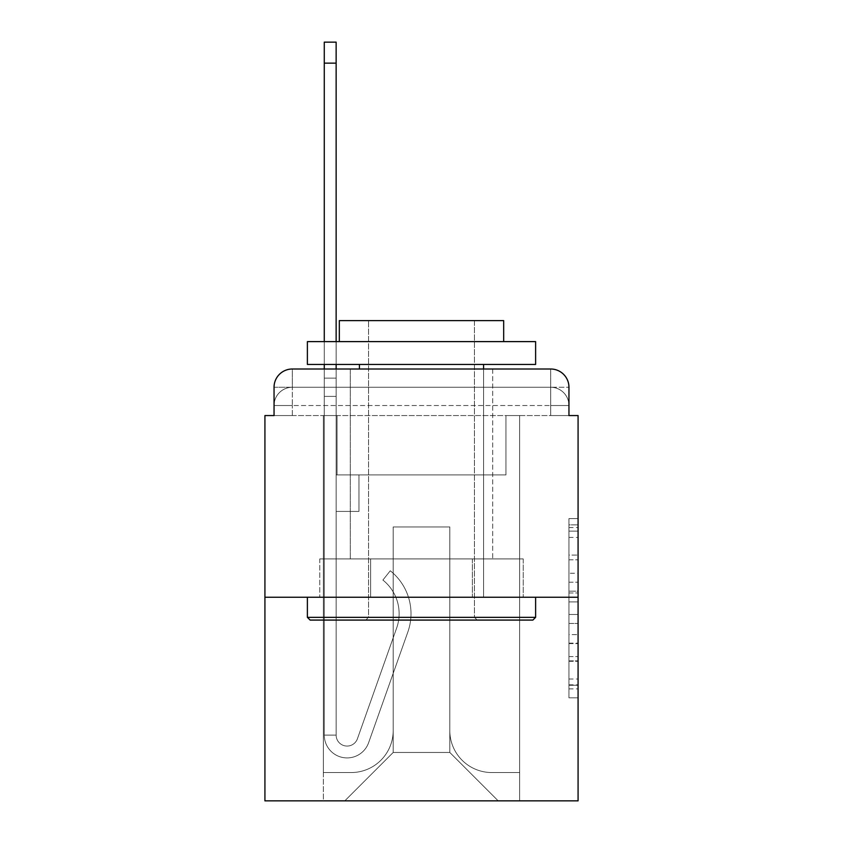 <?xml version="1.0" encoding="UTF-8"?>
<svg xmlns="http://www.w3.org/2000/svg" width="843" height="843" viewBox="0 0 843 843"><rect width="100%" height="100%" fill="white"/><g stroke="black" fill="none" stroke-linecap="round" stroke-linejoin="round"><path stroke-width="0.63" stroke-dasharray="4.21 3.16" d="M568.951 573.261L568.951 601.934L578.077 601.934L578.077 688.868L578.077 527.549L578.077 601.934L568.951 601.934L568.951 524.862L568.951 697.825L568.951 518.593L568.951 685.275L578.077 685.275L568.951 685.275L578.077 685.275L568.951 685.275L568.951 656.602L568.951 697.825L578.077 697.825L578.077 518.593L578.077 684.832L578.077 614.484L568.951 614.484L578.077 614.484L578.077 656.602L578.077 531.132L568.951 531.132L578.077 531.132L578.077 697.825L578.077 527.549L578.077 697.825L568.951 697.825L568.951 518.593L578.077 518.593L578.077 527.549L578.077 518.593L578.077 527.549L578.077 518.593L578.077 524.862L578.077 518.593L568.951 518.593L568.951 531.132L578.077 531.132L568.951 531.132L568.951 573.261L578.077 573.261M274.049 415.567L292.31 415.567L274.049 415.567L292.31 415.567L274.049 415.567L274.049 405.525L550.69 405.525L274.049 405.525L292.31 405.525L292.31 387.264L550.69 387.264L292.31 387.264L550.69 387.264L550.69 405.525L568.951 405.525L550.69 405.525L550.69 387.264L550.69 405.525L568.951 405.525L550.69 405.525L568.951 405.525L550.69 405.525L568.951 405.525L550.69 405.525L568.951 405.525L550.69 405.525L568.951 405.525L550.69 405.525L568.951 405.525L550.69 405.525L568.951 405.525L550.69 405.525L568.951 405.525L550.69 405.525L568.951 405.525L550.69 405.525L568.951 405.525L550.69 405.525L568.951 405.525L550.69 405.525L568.951 405.525L550.69 405.525L568.951 405.525L550.69 405.525L568.951 405.525L550.69 405.525L568.951 405.525L550.69 405.525L550.69 387.264L550.69 405.525L550.69 387.264L550.69 405.525L550.69 387.264L550.69 405.525L550.69 387.264L550.69 405.525L550.69 387.264L550.69 405.525L550.69 387.264L550.69 405.525L550.69 387.264L550.69 405.525L550.69 387.264L550.69 405.525L550.69 387.264L550.69 405.525L550.69 387.264L550.69 405.525L550.69 387.264L550.69 405.525L550.69 387.264L550.69 405.525L550.69 387.264L550.69 405.525L550.69 387.264L550.69 405.525L550.69 387.264L568.951 387.264L274.049 387.264A18.261 18.261 0 0 1 292.31 369.002L550.69 369.002L292.31 369.002A18.261 18.261 0 0 0 274.049 387.264L292.31 387.264A18.261 18.261 0 0 0 274.049 405.525L292.31 405.525L292.31 387.264A18.261 18.261 0 0 0 274.049 405.525L292.31 405.525L274.049 405.525L292.31 405.525L274.049 405.525L292.31 405.525L274.049 405.525L292.31 405.525L274.049 405.525L292.31 405.525L274.049 405.525L292.31 405.525L274.049 405.525L292.31 405.525L274.049 405.525L292.31 405.525L274.049 405.525L292.31 405.525L274.049 405.525L292.31 405.525L274.049 405.525L292.31 405.525L274.049 405.525L292.31 405.525L274.049 405.525L292.31 405.525L274.049 405.525L274.049 415.567L274.049 405.525L274.049 415.567L274.049 405.525L274.049 415.567L274.049 405.525L274.049 415.567L274.049 405.525L274.049 415.567L274.049 405.525L274.049 415.567L274.049 405.525L274.049 415.567L274.049 405.525L274.049 415.567L264.923 415.567L264.923 800.85L578.077 800.85L578.077 415.567L568.951 415.567L568.951 387.264A18.261 18.261 0 0 0 550.69 369.002A18.261 18.261 0 0 1 568.951 387.264L568.951 415.567L274.049 415.567L274.049 387.264L274.049 415.567L568.951 415.567L550.69 415.567L568.951 415.567L550.69 415.567L568.951 415.567L550.69 415.567L568.951 415.567L550.69 415.567L568.951 415.567L550.69 415.567L568.951 415.567L550.69 415.567L568.951 415.567L550.69 415.567L568.951 415.567L550.69 415.567L568.951 415.567L550.69 415.567L568.951 415.567L550.69 415.567L568.951 415.567L550.69 415.567L568.951 415.567L550.69 415.567L568.951 415.567L550.69 415.567L568.951 415.567L550.69 415.567L568.951 415.567L550.69 415.567L568.951 415.567L550.69 415.567L550.69 387.264L550.69 415.567L550.69 405.525L550.69 415.567L550.69 405.525L550.69 415.567L550.69 405.525L550.69 415.567L550.69 405.525L550.69 415.567L550.69 405.525L550.69 415.567L550.69 405.525L550.69 415.567L550.69 405.525L550.69 415.567L550.69 405.525L550.69 415.567L550.69 405.525L550.69 415.567L550.69 405.525L550.69 415.567L550.69 405.525L550.69 415.567L550.69 405.525L550.69 415.567L550.69 405.525L550.69 415.567L550.69 405.525L550.69 415.567L550.69 405.525L550.69 415.567L550.69 405.525L550.69 415.567L568.951 415.567L568.951 405.525A18.261 18.261 0 0 0 550.69 387.264L550.69 369.002A18.261 18.261 0 0 1 568.951 387.264A18.261 18.261 0 0 0 550.69 369.002L550.69 387.264A18.261 18.261 0 0 1 568.951 405.525A18.261 18.261 0 0 0 550.69 387.264A18.261 18.261 0 0 1 568.951 405.525A18.261 18.261 0 0 0 550.69 387.264A18.261 18.261 0 0 1 568.951 405.525A18.261 18.261 0 0 0 550.69 387.264A18.261 18.261 0 0 1 568.951 405.525A18.261 18.261 0 0 0 550.69 387.264A18.261 18.261 0 0 1 568.951 405.525A18.261 18.261 0 0 0 550.69 387.264A18.261 18.261 0 0 1 568.951 405.525A18.261 18.261 0 0 0 550.69 387.264A18.261 18.261 0 0 1 568.951 405.525A18.261 18.261 0 0 0 550.69 387.264A18.261 18.261 0 0 1 568.951 405.525L568.951 415.567M492.712 369.002L492.712 558.909L350.288 558.909L492.712 558.909L350.288 558.909L350.288 369.002L492.712 369.002L350.288 369.002L492.712 369.002L350.288 369.002L492.712 369.002L492.712 558.909L350.288 558.909L350.288 369.002M578.077 591.185L578.077 582.218L578.077 591.185L568.951 591.185L568.951 555.105L568.951 661.302L568.951 634.642L578.077 634.642L568.951 634.642L568.951 697.825L578.077 697.825L568.951 697.825L578.077 697.825L568.951 697.825L568.951 518.593L578.077 518.593L568.951 518.593L578.077 518.593L568.951 518.593L568.951 591.185L578.077 591.185M264.923 597.255L578.077 597.255M324.27 369.002L336.136 369.002L336.136 378.128L336.136 42.15L336.136 474.915L358.96 474.915L336.136 474.915L358.96 474.915L336.136 474.915L336.136 735.117A10.959 10.959 0 0 0 357.421 738.774A10.959 10.959 0 0 1 336.136 735.117A10.959 10.959 0 0 0 357.421 738.774L396.663 628.014A42.909 42.909 0 0 0 382.891 580.068A42.909 42.909 0 0 1 396.663 628.014A42.909 42.909 0 0 0 382.891 580.068L390.267 570.774A54.784 54.784 0 0 1 407.854 631.987L368.602 742.736A22.824 22.824 0 0 1 324.27 735.117L324.27 378.128L336.136 378.128L336.136 42.15L336.136 474.915L336.136 42.15L336.136 474.915L358.96 474.915L358.96 511.427L358.96 474.915L358.96 511.427L336.136 511.427L336.136 735.117L324.27 735.117L324.27 378.128L336.136 378.128L336.136 42.15L336.136 474.915L358.96 474.915L336.136 474.915L336.136 511.427L336.136 42.15L336.136 474.915L358.96 474.915L336.136 474.915L358.96 474.915L358.96 511.427L336.136 511.427L336.136 735.117L324.27 735.117L324.27 42.15L324.27 396.389L324.27 378.128L336.136 378.128L336.136 42.15L336.136 735.117A10.959 10.959 0 0 0 357.421 738.774L396.663 628.014A42.909 42.909 0 0 0 382.891 580.068L390.267 570.774A54.784 54.784 0 0 1 407.854 631.987L368.602 742.736A22.824 22.824 0 0 1 324.27 735.117L324.27 378.128L336.136 378.128L336.136 42.15L336.136 474.915L336.136 42.15L336.136 474.915L358.96 474.915L358.96 511.427L336.136 511.427L336.136 474.915L358.96 474.915L336.136 474.915L336.136 735.117A10.959 10.959 0 0 0 357.421 738.774A10.959 10.959 0 0 1 336.136 735.117L324.27 735.117L324.27 378.128L336.136 378.128L336.136 42.15L336.136 474.915L336.136 42.15L336.136 474.915L358.96 474.915L336.136 474.915L358.96 474.915L358.96 511.427L336.136 511.427L336.136 735.117L324.27 735.117L324.27 378.128L336.136 378.128L336.136 42.15L324.27 42.15L324.27 396.389L324.27 378.128L336.136 378.128L336.136 396.389L336.136 378.128L324.27 378.128L336.136 378.128L324.27 378.128L324.27 42.15L324.27 396.389L324.27 378.128L336.136 378.128L324.27 378.128L336.136 378.128L324.27 378.128L324.27 42.15L324.27 396.389L324.27 378.128L336.136 378.128L324.27 378.128L336.136 378.128L324.27 378.128L324.27 42.15L324.27 396.389L324.27 378.128L336.136 378.128L324.27 378.128L336.136 378.128L324.27 378.128L324.27 42.15L324.27 396.389L324.27 378.128L336.136 378.128L324.27 378.128L336.136 378.128L324.27 378.128L324.27 42.15L324.27 396.389L324.27 378.128L336.136 378.128L324.27 378.128L336.136 378.128L324.27 378.128L324.27 42.15L324.27 396.389L324.27 378.128L336.136 378.128L324.27 378.128L336.136 378.128L324.27 378.128L324.27 42.15L324.27 396.389L324.27 378.128L336.136 378.128L324.27 378.128L336.136 378.128L324.27 378.128L324.27 42.15L324.27 396.389L324.27 378.128L336.136 378.128L324.27 378.128L336.136 378.128L324.27 378.128L324.27 42.15L324.27 396.389L324.27 378.128L336.136 378.128L324.27 378.128L336.136 378.128L324.27 378.128L324.27 42.15L324.27 396.389L336.136 396.389L336.136 511.427L336.136 378.128L324.27 378.128L336.136 378.128L324.27 378.128L336.136 378.128L336.136 474.915L358.96 474.915L358.96 511.427L358.96 474.915L336.136 474.915L358.96 474.915L336.136 474.915L336.136 735.117A10.959 10.959 0 0 0 357.421 738.774L396.663 628.014A42.909 42.909 0 0 0 382.891 580.068A42.909 42.909 0 0 1 396.663 628.014A42.909 42.909 0 0 0 382.891 580.068L390.267 570.774A54.784 54.784 0 0 1 407.854 631.987L368.602 742.736A22.824 22.824 0 0 1 324.27 735.117L324.27 396.389L336.136 396.389L336.136 474.915L336.136 378.128L324.27 378.128L324.27 42.15L324.27 396.389L336.136 396.389L336.136 474.915L358.96 474.915L358.96 511.427L358.96 474.915L358.96 511.427L336.136 511.427L336.136 735.117A10.959 10.959 0 0 0 357.421 738.774L396.663 628.014A42.909 42.909 0 0 0 382.891 580.068L390.267 570.774A54.784 54.784 0 0 1 407.854 631.987L368.602 742.736A22.824 22.824 0 0 1 324.27 735.117L324.27 396.389L336.136 396.389L336.136 378.128L324.27 378.128L336.136 378.128L324.27 378.128L324.27 42.15L324.27 396.389L336.136 396.389L336.136 474.915L358.96 474.915L336.136 474.915L336.136 511.427L336.136 378.128L324.27 378.128L336.136 378.128L324.27 378.128L336.136 378.128L324.27 378.128L324.27 42.15L324.27 396.389L336.136 396.389L336.136 474.915L358.96 474.915L336.136 474.915L358.96 474.915L358.96 511.427L336.136 511.427L336.136 735.117L324.27 735.117L324.27 396.389L336.136 396.389L336.136 378.128L324.27 378.128L336.136 378.128L324.27 378.128L324.27 63.151L324.27 396.389L336.136 396.389L336.136 735.117L324.27 735.117L324.27 396.389L336.136 396.389L336.136 474.915L358.96 474.915L358.96 511.427L336.136 511.427L336.136 474.915L358.96 474.915L336.136 474.915L336.136 735.117A10.959 10.959 0 0 0 357.421 738.774A10.959 10.959 0 0 1 336.136 735.117A10.959 10.959 0 0 0 357.421 738.774L396.663 628.014A42.909 42.909 0 0 0 382.891 580.068A42.909 42.909 0 0 1 396.663 628.014A42.909 42.909 0 0 0 382.891 580.068L390.267 570.774A54.784 54.784 0 0 1 407.854 631.987L368.602 742.736A22.824 22.824 0 0 1 324.27 735.117L324.27 396.389L336.136 396.389L336.136 474.915L358.96 474.915L336.136 474.915L358.96 474.915L358.96 511.427L336.136 511.427L336.136 735.117L324.27 735.117L324.27 396.389L336.136 396.389L336.136 511.427L336.136 474.915L358.96 474.915L358.96 511.427L358.96 474.915L336.136 474.915L358.96 474.915L336.136 474.915L336.136 735.117L324.27 735.117L324.27 396.389L336.136 396.389L336.136 474.915L358.96 474.915L358.96 511.427L358.96 474.915L358.96 511.427L336.136 511.427L336.136 735.117A10.959 10.959 0 0 0 357.421 738.774L396.663 628.014A42.909 42.909 0 0 0 382.891 580.068L390.267 570.774A54.784 54.784 0 0 1 407.854 631.987L368.602 742.736A22.824 22.824 0 0 1 324.27 735.117L324.27 396.389L336.136 396.389L336.136 474.915L358.96 474.915L336.136 474.915L336.136 511.427L336.136 474.915L358.96 474.915L336.136 474.915L358.96 474.915L358.96 511.427L336.136 511.427L336.136 735.117A10.959 10.959 0 0 0 357.421 738.774A10.959 10.959 0 0 1 336.136 735.117L324.27 735.117L324.27 396.389L336.136 396.389L336.136 735.117L324.27 735.117L324.27 396.389L336.136 396.389L336.136 474.915L358.96 474.915L358.96 511.427L336.136 511.427L336.136 474.915L358.96 474.915L336.136 474.915L336.136 735.117A10.959 10.959 0 0 0 357.421 738.774L396.663 628.014A42.909 42.909 0 0 0 382.891 580.068A42.909 42.909 0 0 1 396.663 628.014A42.909 42.909 0 0 0 382.891 580.068L390.267 570.774A54.784 54.784 0 0 1 407.854 631.987L368.602 742.736A22.824 22.824 0 0 1 324.27 735.117L324.27 396.389L336.136 396.389L336.136 474.915L358.96 474.915L336.136 474.915L358.96 474.915L358.96 511.427L336.136 511.427L336.136 735.117A10.959 10.959 0 0 0 357.421 738.774L396.663 628.014A42.909 42.909 0 0 0 382.891 580.068L390.267 570.774A54.784 54.784 0 0 1 407.854 631.987L368.602 742.736A22.824 22.824 0 0 1 324.27 735.117L324.27 396.389L336.136 396.389L336.136 511.427L336.136 474.915L358.96 474.915L358.96 511.427L358.96 474.915L336.136 474.915L358.96 474.915L336.136 474.915L336.136 735.117L324.27 735.117L324.27 396.389L336.136 396.389L336.136 474.915L358.96 474.915L358.96 511.427L358.96 474.915L358.96 511.427L336.136 511.427L336.136 735.117L324.27 735.117L324.27 396.389L336.136 396.389L324.27 396.389L336.136 396.389L324.27 396.389L336.136 396.389L324.27 396.389L336.136 396.389L324.27 396.389L336.136 396.389L324.27 396.389L336.136 396.389L324.27 396.389L336.136 396.389L324.27 396.389L336.136 396.389L324.27 396.389L324.27 735.117L324.27 378.128L336.136 378.128L324.27 378.128L336.136 378.128L324.27 378.128L324.27 369.002M449.804 730.554A42.002 42.002 0 0 0 491.796 772.546A42.002 42.002 0 0 1 449.804 730.554L449.804 526.949L449.804 730.554A42.002 42.002 0 0 0 491.796 772.546L519.646 772.546L491.796 772.546A42.002 42.002 0 0 1 449.804 730.554L449.804 526.949L393.196 526.949L449.804 526.949L449.804 730.554A42.002 42.002 0 0 0 491.796 772.546L519.646 772.546L491.796 772.546A42.002 42.002 0 0 1 449.804 730.554L449.804 526.949L393.196 526.949L393.196 730.554L393.196 526.949L449.804 526.949L449.804 730.554A42.002 42.002 0 0 0 491.796 772.546L519.646 772.546L491.796 772.546A42.002 42.002 0 0 1 449.804 730.554L449.804 526.949L393.196 526.949L393.196 730.554A42.002 42.002 0 0 1 351.204 772.546A42.002 42.002 0 0 0 393.196 730.554L393.196 526.949L449.804 526.949L449.804 730.554A42.002 42.002 0 0 0 491.796 772.546L519.646 772.546L491.796 772.546A42.002 42.002 0 0 1 449.804 730.554L449.804 526.949L393.196 526.949L393.196 730.554A42.002 42.002 0 0 1 351.204 772.546L323.354 772.546L351.204 772.546A42.002 42.002 0 0 0 393.196 730.554L393.196 526.949L449.804 526.949L449.804 730.554A42.002 42.002 0 0 0 491.796 772.546L519.646 772.546L491.796 772.546A42.002 42.002 0 0 1 449.804 730.554L449.804 526.949L393.196 526.949L393.196 730.554A42.002 42.002 0 0 1 351.204 772.546L323.354 772.546L351.204 772.546A42.002 42.002 0 0 0 393.196 730.554L393.196 526.949L449.804 526.949L449.804 730.554A42.002 42.002 0 0 0 491.796 772.546L519.646 772.546L491.796 772.546A42.002 42.002 0 0 1 449.804 730.554L449.804 526.949L393.196 526.949L393.196 730.554A42.002 42.002 0 0 1 351.204 772.546L323.354 772.546L351.204 772.546A42.002 42.002 0 0 0 393.196 730.554L393.196 526.949L449.804 526.949L449.804 730.554A42.002 42.002 0 0 0 491.796 772.546L519.646 772.546L491.796 772.546A42.002 42.002 0 0 1 449.804 730.554L449.804 526.949L393.196 526.949L393.196 730.554A42.002 42.002 0 0 1 351.204 772.546L323.354 772.546L351.204 772.546A42.002 42.002 0 0 0 393.196 730.554L393.196 526.949L449.804 526.949L449.804 730.554A42.002 42.002 0 0 0 491.796 772.546L519.646 772.546L491.796 772.546A42.002 42.002 0 0 1 449.804 730.554L449.804 526.949L393.196 526.949L393.196 730.554A42.002 42.002 0 0 1 351.204 772.546L323.354 772.546L351.204 772.546A42.002 42.002 0 0 0 393.196 730.554L393.196 526.949L449.804 526.949L449.804 730.554A42.002 42.002 0 0 0 491.796 772.546L519.646 772.546L491.796 772.546A42.002 42.002 0 0 1 449.804 730.554L449.804 526.949L393.196 526.949L393.196 730.554A42.002 42.002 0 0 1 351.204 772.546L323.354 772.546L351.204 772.546A42.002 42.002 0 0 0 393.196 730.554L393.196 526.949L449.804 526.949L449.804 730.554A42.002 42.002 0 0 0 491.796 772.546L519.646 772.546L491.796 772.546A42.002 42.002 0 0 1 449.804 730.554L449.804 526.949L393.196 526.949L393.196 730.554A42.002 42.002 0 0 1 351.204 772.546L323.354 772.546L351.204 772.546A42.002 42.002 0 0 0 393.196 730.554L393.196 526.949L449.804 526.949L449.804 730.554A42.002 42.002 0 0 0 491.796 772.546L519.646 772.546L491.796 772.546A42.002 42.002 0 0 1 449.804 730.554L449.804 526.949L393.196 526.949L393.196 730.554A42.002 42.002 0 0 1 351.204 772.546L323.354 772.546L351.204 772.546A42.002 42.002 0 0 0 393.196 730.554L393.196 526.949L449.804 526.949L449.804 730.554A42.002 42.002 0 0 0 491.796 772.546L519.646 772.546L491.796 772.546A42.002 42.002 0 0 1 449.804 730.554L449.804 526.949L393.196 526.949L393.196 730.554A42.002 42.002 0 0 1 351.204 772.546L323.354 772.546L351.204 772.546A42.002 42.002 0 0 0 393.196 730.554L393.196 526.949L449.804 526.949L449.804 730.554A42.002 42.002 0 0 0 491.796 772.546L519.646 772.546L491.796 772.546A42.002 42.002 0 0 1 449.804 730.554L449.804 526.949L393.196 526.949L393.196 730.554A42.002 42.002 0 0 1 351.204 772.546L323.354 772.546L351.204 772.546A42.002 42.002 0 0 0 393.196 730.554L393.196 526.949L449.804 526.949L449.804 730.554A42.002 42.002 0 0 0 491.796 772.546L519.646 772.546L491.796 772.546A42.002 42.002 0 0 1 449.804 730.554L449.804 526.949L393.196 526.949L393.196 730.554A42.002 42.002 0 0 1 351.204 772.546L323.354 772.546L351.204 772.546A42.002 42.002 0 0 0 393.196 730.554L393.196 526.949L449.804 526.949L449.804 730.554A42.002 42.002 0 0 0 491.796 772.546L519.646 772.546L491.796 772.546A42.002 42.002 0 0 1 449.804 730.554L449.804 526.949L393.196 526.949L393.196 730.554A42.002 42.002 0 0 1 351.204 772.546L323.354 772.546L351.204 772.546A42.002 42.002 0 0 0 393.196 730.554L393.196 526.949L449.804 526.949L449.804 730.554M323.354 415.567L323.354 772.546L351.204 772.546A42.002 42.002 0 0 0 393.196 730.554A42.002 42.002 0 0 1 351.204 772.546L323.354 772.546L323.354 415.567L337.052 415.567L337.052 474.915L505.948 474.915L337.052 474.915L505.948 474.915L337.052 474.915L505.948 474.915L337.052 474.915L505.948 474.915L337.052 474.915L505.948 474.915L337.052 474.915L505.948 474.915L337.052 474.915L505.948 474.915L337.052 474.915L505.948 474.915L337.052 474.915L505.948 474.915L337.052 474.915L505.948 474.915L337.052 474.915L505.948 474.915L337.052 474.915L505.948 474.915L337.052 474.915L505.948 474.915L337.052 474.915L505.948 474.915L337.052 474.915L505.948 474.915L337.052 474.915L505.948 474.915L337.052 474.915L505.948 474.915L337.052 474.915L337.052 415.567L323.354 415.567L323.354 772.546L323.354 415.567L337.052 415.567L337.052 474.915L337.052 415.567L323.354 415.567L323.354 772.546L323.354 415.567L337.052 415.567L337.052 474.915L337.052 415.567L323.354 415.567L323.354 772.546L323.354 415.567L337.052 415.567L337.052 474.915L337.052 415.567L323.354 415.567L323.354 772.546L323.354 415.567L337.052 415.567L337.052 474.915L337.052 415.567L323.354 415.567L323.354 772.546L323.354 415.567L337.052 415.567L337.052 474.915L337.052 415.567L323.354 415.567L323.354 772.546L323.354 415.567L337.052 415.567L337.052 474.915L337.052 415.567L323.354 415.567L323.354 772.546L323.354 415.567L337.052 415.567L337.052 474.915L337.052 415.567L323.354 415.567L323.354 772.546L323.354 415.567L337.052 415.567L337.052 474.915L337.052 415.567L323.354 415.567L323.354 772.546L323.354 415.567L337.052 415.567L337.052 474.915L337.052 415.567L323.354 415.567L323.354 772.546L323.354 415.567L337.052 415.567L337.052 474.915L337.052 415.567L323.354 415.567L323.354 772.546L323.354 415.567L337.052 415.567L337.052 474.915L337.052 415.567L323.354 415.567L323.354 772.546L323.354 415.567L337.052 415.567L337.052 474.915L337.052 415.567L323.354 415.567L323.354 772.546L323.354 415.567L337.052 415.567L337.052 474.915L337.052 415.567L323.354 415.567L323.354 772.546L323.354 415.567L337.052 415.567L337.052 474.915L337.052 415.567L323.354 415.567L323.354 772.546L351.204 772.546A42.002 42.002 0 0 0 393.196 730.554L393.196 526.949L393.196 730.554A42.002 42.002 0 0 1 351.204 772.546A42.002 42.002 0 0 0 393.196 730.554L393.196 526.949L449.804 526.949L393.196 526.949L393.196 730.554A42.002 42.002 0 0 1 351.204 772.546L323.354 772.546L323.354 415.567L337.052 415.567L337.052 474.915L337.052 415.567L323.354 415.567L323.354 800.85L344.808 800.85L323.354 800.85L323.354 415.567L337.052 415.567L337.052 474.915L337.052 415.567L323.354 415.567M505.948 415.567L505.948 474.915L505.948 415.567L519.646 415.567L519.646 772.546L491.796 772.546L519.646 772.546L519.646 415.567L505.948 415.567L505.948 474.915L505.948 415.567L519.646 415.567L519.646 772.546L519.646 415.567L505.948 415.567L505.948 474.915L505.948 415.567L519.646 415.567L519.646 772.546L519.646 415.567L505.948 415.567L505.948 474.915L505.948 415.567L519.646 415.567L519.646 772.546L519.646 415.567L505.948 415.567L505.948 474.915L505.948 415.567L519.646 415.567L519.646 772.546L519.646 415.567L505.948 415.567L505.948 474.915L505.948 415.567L519.646 415.567L519.646 772.546L519.646 415.567L505.948 415.567L505.948 474.915L505.948 415.567L519.646 415.567L519.646 772.546L519.646 415.567L505.948 415.567L505.948 474.915L505.948 415.567L519.646 415.567L519.646 772.546L519.646 415.567L505.948 415.567L505.948 474.915L505.948 415.567L519.646 415.567L519.646 772.546L519.646 415.567L505.948 415.567L505.948 474.915L505.948 415.567L519.646 415.567L519.646 772.546L519.646 415.567L505.948 415.567L505.948 474.915L505.948 415.567L519.646 415.567L519.646 772.546L519.646 415.567L505.948 415.567L505.948 474.915L505.948 415.567L519.646 415.567L519.646 772.546L519.646 415.567L505.948 415.567L505.948 474.915L505.948 415.567L519.646 415.567L519.646 772.546L519.646 415.567L505.948 415.567L505.948 474.915L505.948 415.567L519.646 415.567L519.646 772.546L519.646 415.567L505.948 415.567L505.948 474.915L505.948 415.567L519.646 415.567L519.646 772.546L519.646 415.567L505.948 415.567L505.948 474.915L505.948 415.567L519.646 415.567L519.646 772.546L519.646 415.567L505.948 415.567L505.948 474.915L505.948 415.567L519.646 415.567L519.646 800.85L344.808 800.85L519.646 800.85L519.646 415.567L505.948 415.567M449.804 526.949L449.804 752.462L449.804 526.949L393.196 526.949L393.196 752.462L449.804 752.462L393.196 752.462L393.196 526.949L393.196 752.462L344.808 800.85L393.196 752.462L344.808 800.85L393.196 752.462L393.196 526.949L449.804 526.949L449.804 752.462L498.192 800.85L449.804 752.462L498.192 800.85L449.804 752.462L449.804 526.949L393.196 526.949L449.804 526.949M370.635 597.255L523.229 597.255L370.635 597.255L370.635 558.909L319.771 558.909L523.229 558.909L370.635 558.909L370.635 597.255L370.635 558.909L319.771 558.909L319.771 597.255L319.771 558.909L472.365 558.909L472.365 597.255L523.229 597.255L472.365 597.255L472.365 558.909L523.229 558.909L523.229 597.255L523.229 558.909L370.635 558.909L370.635 597.255M292.31 369.002A18.261 18.261 0 0 0 274.049 387.264A18.261 18.261 0 0 1 292.31 369.002L292.31 387.264A18.261 18.261 0 0 0 274.049 405.525L292.31 405.525L274.049 405.525A18.261 18.261 0 0 1 292.31 387.264A18.261 18.261 0 0 0 274.049 405.525A18.261 18.261 0 0 1 292.31 387.264A18.261 18.261 0 0 0 274.049 405.525A18.261 18.261 0 0 1 292.31 387.264A18.261 18.261 0 0 0 274.049 405.525A18.261 18.261 0 0 1 292.31 387.264A18.261 18.261 0 0 0 274.049 405.525A18.261 18.261 0 0 1 292.31 387.264A18.261 18.261 0 0 0 274.049 405.525A18.261 18.261 0 0 1 292.31 387.264A18.261 18.261 0 0 0 274.049 405.525A18.261 18.261 0 0 1 292.31 387.264L292.31 369.002M472.365 558.909L472.365 597.255L472.365 558.909M568.951 601.934L578.077 601.934L568.951 601.934M568.951 524.862L568.951 518.593L568.951 524.862L578.077 524.862L568.951 524.862M568.951 660.859L568.951 623.441L568.951 660.859L578.077 660.859L568.951 660.859M568.951 623.441L568.951 614.484L578.077 614.484L568.951 614.484L568.951 623.441L578.077 623.441L568.951 623.441M568.951 555.105L568.951 531.132L568.951 555.105L578.077 555.105L568.951 555.105M568.951 518.593L578.077 518.593L568.951 518.593L568.951 527.549L568.951 518.593L578.077 518.593M568.951 697.825L578.077 697.825L568.951 697.825L568.951 688.868L568.951 697.825M357.421 738.774A10.959 10.959 0 0 1 336.136 735.117A10.959 10.959 0 0 0 357.421 738.774L396.663 628.014A42.909 42.909 0 0 0 382.891 580.068A42.909 42.909 0 0 1 396.663 628.014A42.909 42.909 0 0 0 382.891 580.068L390.267 570.774A54.784 54.784 0 0 1 407.854 631.987L368.602 742.736A22.824 22.824 0 0 1 324.27 735.117A22.824 22.824 0 0 0 368.602 742.736A22.824 22.824 0 0 1 324.27 735.117A22.824 22.824 0 0 0 368.602 742.736A22.824 22.824 0 0 1 324.27 735.117A22.824 22.824 0 0 0 368.602 742.736A22.824 22.824 0 0 1 324.27 735.117A22.824 22.824 0 0 0 368.602 742.736A22.824 22.824 0 0 1 324.27 735.117A22.824 22.824 0 0 0 368.602 742.736A22.824 22.824 0 0 1 324.27 735.117A22.824 22.824 0 0 0 368.602 742.736A22.824 22.824 0 0 1 324.27 735.117A22.824 22.824 0 0 0 368.602 742.736A22.824 22.824 0 0 1 324.27 735.117A22.824 22.824 0 0 0 368.602 742.736A22.824 22.824 0 0 1 324.27 735.117A22.824 22.824 0 0 0 368.602 742.736A22.824 22.824 0 0 1 324.27 735.117A22.824 22.824 0 0 0 368.602 742.736A22.824 22.824 0 0 1 324.27 735.117L336.136 735.117A10.959 10.959 0 0 0 357.421 738.774L396.663 628.014A42.909 42.909 0 0 0 382.891 580.068L390.267 570.774A54.784 54.784 0 0 1 407.854 631.987L368.602 742.736A22.824 22.824 0 0 1 324.27 735.117L336.136 735.117A10.959 10.959 0 0 0 357.421 738.774A10.959 10.959 0 0 1 336.136 735.117A10.959 10.959 0 0 0 357.421 738.774L396.663 628.014A42.909 42.909 0 0 0 382.891 580.068A42.909 42.909 0 0 1 396.663 628.014A42.909 42.909 0 0 0 382.891 580.068L390.267 570.774A54.784 54.784 0 0 1 407.854 631.987L368.602 742.736A22.824 22.824 0 0 1 324.27 735.117A22.824 22.824 0 0 0 368.602 742.736A22.824 22.824 0 0 1 324.27 735.117L336.136 735.117L324.27 735.117A22.824 22.824 0 0 0 368.602 742.736A22.824 22.824 0 0 1 324.27 735.117A22.824 22.824 0 0 0 368.602 742.736A22.824 22.824 0 0 1 324.27 735.117L336.136 735.117A10.959 10.959 0 0 0 357.421 738.774L396.663 628.014A42.909 42.909 0 0 0 382.891 580.068L390.267 570.774A54.784 54.784 0 0 1 407.854 631.987L368.602 742.736A22.824 22.824 0 0 1 324.27 735.117L336.136 735.117A10.959 10.959 0 0 0 357.421 738.774A10.959 10.959 0 0 1 336.136 735.117A10.959 10.959 0 0 0 357.421 738.774L396.663 628.014A42.909 42.909 0 0 0 382.891 580.068A42.909 42.909 0 0 1 396.663 628.014A42.909 42.909 0 0 0 382.891 580.068L390.267 570.774A54.784 54.784 0 0 1 407.854 631.987L368.602 742.736A22.824 22.824 0 0 1 324.27 735.117A22.824 22.824 0 0 0 368.602 742.736A22.824 22.824 0 0 1 324.27 735.117L336.136 735.117A10.959 10.959 0 0 0 357.421 738.774L396.663 628.014A42.909 42.909 0 0 0 382.891 580.068L390.267 570.774A54.784 54.784 0 0 1 407.854 631.987L368.602 742.736A22.824 22.824 0 0 1 324.27 735.117L336.136 735.117A10.959 10.959 0 0 0 357.421 738.774A10.959 10.959 0 0 1 336.136 735.117A10.959 10.959 0 0 0 357.421 738.774L396.663 628.014A42.909 42.909 0 0 0 382.891 580.068A42.909 42.909 0 0 1 396.663 628.014A42.909 42.909 0 0 0 382.891 580.068L390.267 570.774A54.784 54.784 0 0 1 407.854 631.987L368.602 742.736A22.824 22.824 0 0 1 324.27 735.117A22.824 22.824 0 0 0 368.602 742.736A22.824 22.824 0 0 1 324.27 735.117L336.136 735.117L324.27 735.117A22.824 22.824 0 0 0 368.602 742.736A22.824 22.824 0 0 1 324.27 735.117A22.824 22.824 0 0 0 368.602 742.736A22.824 22.824 0 0 1 324.27 735.117L336.136 735.117A10.959 10.959 0 0 0 357.421 738.774L396.663 628.014A42.909 42.909 0 0 0 382.891 580.068L390.267 570.774A54.784 54.784 0 0 1 407.854 631.987L368.602 742.736A22.824 22.824 0 0 1 324.27 735.117L336.136 735.117A10.959 10.959 0 0 0 357.421 738.774A10.959 10.959 0 0 1 336.136 735.117A10.959 10.959 0 0 0 357.421 738.774L396.663 628.014A42.909 42.909 0 0 0 382.891 580.068A42.909 42.909 0 0 1 396.663 628.014A42.909 42.909 0 0 0 382.891 580.068L390.267 570.774A54.784 54.784 0 0 1 407.854 631.987L368.602 742.736A22.824 22.824 0 0 1 324.27 735.117A22.824 22.824 0 0 0 368.602 742.736A22.824 22.824 0 0 1 324.27 735.117L336.136 735.117A10.959 10.959 0 0 0 357.421 738.774L396.663 628.014A42.909 42.909 0 0 0 382.891 580.068L390.267 570.774A54.784 54.784 0 0 1 407.854 631.987L368.602 742.736A22.824 22.824 0 0 1 324.27 735.117L336.136 735.117A10.959 10.959 0 0 0 357.421 738.774A10.959 10.959 0 0 1 336.136 735.117A10.959 10.959 0 0 0 357.421 738.774L396.663 628.014A42.909 42.909 0 0 0 382.891 580.068A42.909 42.909 0 0 1 396.663 628.014A42.909 42.909 0 0 0 382.891 580.068L390.267 570.774A54.784 54.784 0 0 1 407.854 631.987L368.602 742.736A22.824 22.824 0 0 1 324.27 735.117A22.824 22.824 0 0 0 368.602 742.736A22.824 22.824 0 0 1 324.27 735.117L336.136 735.117L324.27 735.117A22.824 22.824 0 0 0 368.602 742.736A22.824 22.824 0 0 1 324.27 735.117A22.824 22.824 0 0 0 368.602 742.736A22.824 22.824 0 0 1 324.27 735.117L336.136 735.117A10.959 10.959 0 0 0 357.421 738.774L396.663 628.014A42.909 42.909 0 0 0 382.891 580.068L390.267 570.774A54.784 54.784 0 0 1 407.854 631.987L368.602 742.736A22.824 22.824 0 0 1 324.27 735.117L336.136 735.117A10.959 10.959 0 0 0 357.421 738.774A10.959 10.959 0 0 1 336.136 735.117A10.959 10.959 0 0 0 357.421 738.774L396.663 628.014A42.909 42.909 0 0 0 382.891 580.068A42.909 42.909 0 0 1 396.663 628.014A42.909 42.909 0 0 0 382.891 580.068L390.267 570.774A54.784 54.784 0 0 1 407.854 631.987L368.602 742.736A22.824 22.824 0 0 1 324.27 735.117A22.824 22.824 0 0 0 368.602 742.736A22.824 22.824 0 0 1 324.27 735.117L336.136 735.117A10.959 10.959 0 0 0 357.421 738.774L396.663 628.014A42.909 42.909 0 0 0 382.891 580.068L390.267 570.774A54.784 54.784 0 0 1 407.854 631.987L368.602 742.736A22.824 22.824 0 0 1 324.27 735.117L336.136 735.117A10.959 10.959 0 0 0 357.421 738.774A10.959 10.959 0 0 1 336.136 735.117A10.959 10.959 0 0 0 357.421 738.774L396.663 628.014A42.909 42.909 0 0 0 382.891 580.068A42.909 42.909 0 0 1 396.663 628.014L357.421 738.774A10.959 10.959 0 0 1 336.136 735.117L324.27 735.117A22.824 22.824 0 0 0 368.602 742.736A22.824 22.824 0 0 1 324.27 735.117L336.136 735.117A10.959 10.959 0 0 0 357.421 738.774L396.663 628.014A42.909 42.909 0 0 0 382.891 580.068L390.267 570.774A54.784 54.784 0 0 1 407.854 631.987L368.602 742.736L407.854 631.987A54.784 54.784 0 0 0 390.267 570.774A54.784 54.784 0 0 1 407.854 631.987A54.784 54.784 0 0 0 390.267 570.774A54.784 54.784 0 0 1 407.854 631.987A54.784 54.784 0 0 0 390.267 570.774A54.784 54.784 0 0 1 407.854 631.987A54.784 54.784 0 0 0 390.267 570.774A54.784 54.784 0 0 1 407.854 631.987A54.784 54.784 0 0 0 390.267 570.774A54.784 54.784 0 0 1 407.854 631.987A54.784 54.784 0 0 0 390.267 570.774A54.784 54.784 0 0 1 407.854 631.987A54.784 54.784 0 0 0 390.267 570.774A54.784 54.784 0 0 1 407.854 631.987A54.784 54.784 0 0 0 390.267 570.774A54.784 54.784 0 0 1 407.854 631.987A54.784 54.784 0 0 0 390.267 570.774A54.784 54.784 0 0 1 407.854 631.987A54.784 54.784 0 0 0 390.267 570.774A54.784 54.784 0 0 1 407.854 631.987A54.784 54.784 0 0 0 390.267 570.774A54.784 54.784 0 0 1 407.854 631.987A54.784 54.784 0 0 0 390.267 570.774A54.784 54.784 0 0 1 407.854 631.987A54.784 54.784 0 0 0 390.267 570.774A54.784 54.784 0 0 1 407.854 631.987A54.784 54.784 0 0 0 390.267 570.774A54.784 54.784 0 0 1 407.854 631.987A54.784 54.784 0 0 0 390.267 570.774A54.784 54.784 0 0 1 407.854 631.987A54.784 54.784 0 0 0 390.267 570.774A54.784 54.784 0 0 1 407.854 631.987A54.784 54.784 0 0 0 390.267 570.774A54.784 54.784 0 0 1 407.854 631.987A54.784 54.784 0 0 0 390.267 570.774A54.784 54.784 0 0 1 407.854 631.987A54.784 54.784 0 0 0 390.267 570.774A54.784 54.784 0 0 1 407.854 631.987A54.784 54.784 0 0 0 390.267 570.774A54.784 54.784 0 0 1 407.854 631.987A54.784 54.784 0 0 0 390.267 570.774A54.784 54.784 0 0 1 407.854 631.987A54.784 54.784 0 0 0 390.267 570.774A54.784 54.784 0 0 1 407.854 631.987A54.784 54.784 0 0 0 390.267 570.774L382.891 580.068A42.909 42.909 0 0 1 396.663 628.014L357.421 738.774A10.959 10.959 0 0 1 336.136 735.117A10.959 10.959 0 0 0 357.421 738.774L396.663 628.014A42.909 42.909 0 0 0 382.891 580.068L390.267 570.774L382.891 580.068A42.909 42.909 0 0 1 396.663 628.014L357.421 738.774A10.959 10.959 0 0 1 336.136 735.117A10.959 10.959 0 0 0 357.421 738.774L396.663 628.014A42.909 42.909 0 0 0 382.891 580.068L390.267 570.774L382.891 580.068A42.909 42.909 0 0 1 396.663 628.014L357.421 738.774A10.959 10.959 0 0 1 336.136 735.117A10.959 10.959 0 0 0 357.421 738.774L396.663 628.014A42.909 42.909 0 0 0 382.891 580.068L390.267 570.774L382.891 580.068A42.909 42.909 0 0 1 396.663 628.014L357.421 738.774A10.959 10.959 0 0 1 336.136 735.117L336.136 474.915L358.96 474.915L336.136 474.915L336.136 735.117A10.959 10.959 0 0 0 357.421 738.774L396.663 628.014A42.909 42.909 0 0 0 382.891 580.068L390.267 570.774L382.891 580.068A42.909 42.909 0 0 1 396.663 628.014L357.421 738.774A10.959 10.959 0 0 1 336.136 735.117L336.136 474.915L358.96 474.915L358.96 511.427L336.136 511.427L336.136 735.117A10.959 10.959 0 0 0 357.421 738.774L396.663 628.014A42.909 42.909 0 0 0 382.891 580.068L390.267 570.774L382.891 580.068A42.909 42.909 0 0 1 396.663 628.014L357.421 738.774A10.959 10.959 0 0 1 336.136 735.117L336.136 474.915L358.96 474.915L358.96 511.427L336.136 511.427L336.136 735.117A10.959 10.959 0 0 0 357.421 738.774L396.663 628.014A42.909 42.909 0 0 0 382.891 580.068L390.267 570.774L382.891 580.068A42.909 42.909 0 0 1 396.663 628.014L357.421 738.774A10.959 10.959 0 0 1 336.136 735.117L336.136 474.915L358.96 474.915L358.96 511.427L336.136 511.427L336.136 735.117A10.959 10.959 0 0 0 357.421 738.774L396.663 628.014A42.909 42.909 0 0 0 382.891 580.068L390.267 570.774L382.891 580.068A42.909 42.909 0 0 1 396.663 628.014L357.421 738.774A10.959 10.959 0 0 1 336.136 735.117L336.136 474.915L358.96 474.915L358.96 511.427L358.96 474.915L336.136 474.915L358.96 474.915L358.96 511.427L358.96 474.915L358.96 511.427L336.136 511.427L336.136 735.117A10.959 10.959 0 0 0 357.421 738.774L396.663 628.014A42.909 42.909 0 0 0 382.891 580.068L390.267 570.774L382.891 580.068A42.909 42.909 0 0 1 396.663 628.014L357.421 738.774A10.959 10.959 0 0 1 336.136 735.117L336.136 474.915L358.96 474.915L358.96 511.427L336.136 511.427L336.136 735.117A10.959 10.959 0 0 0 357.421 738.774L396.663 628.014A42.909 42.909 0 0 0 382.891 580.068L390.267 570.774L382.891 580.068A42.909 42.909 0 0 1 396.663 628.014L357.421 738.774A10.959 10.959 0 0 1 336.136 735.117L336.136 474.915L358.96 474.915L358.96 511.427L336.136 511.427L336.136 735.117A10.959 10.959 0 0 0 357.421 738.774L396.663 628.014A42.909 42.909 0 0 0 382.891 580.068L390.267 570.774L382.891 580.068A42.909 42.909 0 0 1 396.663 628.014L357.421 738.774M535.621 617.339L532.881 620.079L310.119 620.079L532.881 620.079L310.119 620.079L307.379 617.339L535.621 617.339L307.379 617.339L307.379 597.255L535.621 597.255L535.621 617.339L307.379 617.339M474.451 617.339L477.191 620.079L365.809 620.079L477.191 620.079L365.809 620.079L477.191 620.079L474.451 617.339L474.451 320.614L368.549 320.614L474.451 320.614L368.549 320.614L474.451 320.614L474.451 617.339L368.549 617.339L365.809 620.079L368.549 617.339L474.451 617.339L368.549 617.339L368.549 320.614L368.549 617.339L474.451 617.339M307.379 341.615L535.621 341.615L535.621 364.439L307.379 364.439L535.621 364.439L307.379 364.439L307.379 341.615L535.621 341.615L307.379 341.615M503.671 341.615L339.329 341.615L339.329 320.614L503.671 320.614L339.329 320.614L503.671 320.614L503.671 341.615L339.329 341.615M483.587 364.439L359.413 364.439L483.587 364.439L359.413 364.439L483.587 364.439L483.587 597.255L359.413 597.255L483.587 597.255L359.413 597.255L483.587 597.255L483.587 369.002M359.413 364.439L359.413 369.002M535.621 597.255L307.379 597.255M358.96 511.427L336.136 511.427L336.136 474.915L358.96 474.915L358.96 511.427L358.96 474.915L358.96 511.427L358.96 474.915L336.136 474.915L358.96 474.915L358.96 511.427L336.136 511.427L358.96 511.427L336.136 511.427L358.96 511.427L358.96 474.915L358.96 511.427L358.96 474.915L336.136 474.915L358.96 474.915L358.96 511.427L336.136 511.427L358.96 511.427L336.136 511.427L358.96 511.427L358.96 474.915L358.96 511.427L358.96 474.915L358.96 511.427L336.136 511.427L358.96 511.427L336.136 511.427L358.96 511.427L358.96 474.915L358.96 511.427L336.136 511.427L358.96 511.427L336.136 511.427L358.96 511.427L358.96 474.915L358.96 511.427L336.136 511.427L358.96 511.427L336.136 511.427L358.96 511.427L358.96 474.915L358.96 511.427L336.136 511.427L358.96 511.427L336.136 511.427L358.96 511.427L358.96 474.915L358.96 511.427L336.136 511.427L358.96 511.427L336.136 511.427L358.96 511.427L358.96 474.915L358.96 511.427L336.136 511.427L358.96 511.427L336.136 511.427L358.96 511.427L358.96 474.915L358.96 511.427L336.136 511.427L358.96 511.427L336.136 511.427L358.96 511.427L358.96 474.915L358.96 511.427L336.136 511.427L358.96 511.427L336.136 511.427L358.96 511.427L358.96 474.915L358.96 511.427L336.136 511.427L358.96 511.427L336.136 511.427L358.96 511.427L358.96 474.915L358.96 511.427L336.136 511.427L358.96 511.427M336.136 341.615L336.136 364.439M382.891 580.068L390.267 570.774L382.891 580.068M324.27 364.439L324.27 341.615M324.27 378.128L336.136 378.128L324.27 378.128M292.31 415.567L292.31 405.525L292.31 415.567M568.951 656.602L578.077 656.602L568.951 656.602M568.951 643.156L578.077 643.156M568.951 559.815L578.077 559.815L568.951 559.815M568.951 527.549L578.077 527.549M568.951 688.868L578.077 688.868M568.951 679.005L578.077 679.005M568.951 537.413L578.077 537.413M568.951 592.977L578.077 592.977L568.951 592.977M568.951 643.609L578.077 643.609L568.951 643.609M568.951 661.302L578.077 661.302L568.951 661.302M568.951 582.218L578.077 582.218L568.951 582.218M324.27 63.151L336.136 63.151M568.951 684.832L578.077 684.832M568.951 685.275L578.077 685.275M568.951 531.132L578.077 531.132M324.27 42.15L336.136 42.15"/><path stroke-width="1.26" d="M274.049 387.264L274.049 415.567L274.049 387.264A18.261 18.261 0 0 1 292.31 369.002L324.27 369.002L324.27 364.439M578.077 597.255L264.923 597.255L264.923 800.85L578.077 800.85L578.077 415.567L568.951 415.567L568.951 387.264A18.261 18.261 0 0 0 550.69 369.002L292.31 369.002M264.923 597.255L264.923 415.567L274.049 415.567M336.136 364.439L336.136 369.002L350.288 369.002M492.712 369.002L550.69 369.002M568.951 415.567L568.951 387.264M532.881 620.079L310.119 620.079L307.379 617.339L535.621 617.339L532.881 620.079M307.379 341.615L535.621 341.615L535.621 364.439L307.379 364.439L307.379 341.615M503.671 341.615L503.671 320.614L339.329 320.614L339.329 341.615M307.379 597.255L307.379 617.339M535.621 597.255L535.621 617.339M359.413 364.439L359.413 369.002M483.587 364.439L483.587 369.002M324.27 341.615L324.27 42.15L336.136 42.15L336.136 341.615M324.27 63.151L336.136 63.151"/></g></svg>
